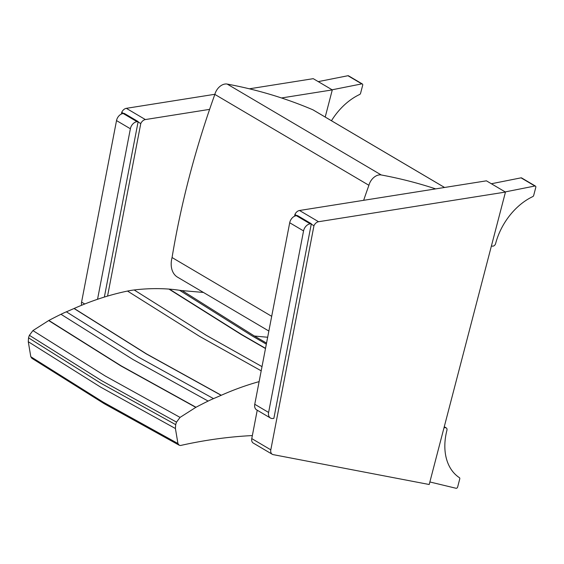 <?xml version="1.0" encoding="UTF-8"?>
<svg xmlns="http://www.w3.org/2000/svg" width="564" height="564" viewBox="0 0 564 564"><rect width="100%" height="100%" fill="white"/><g stroke="black" fill="none" stroke-linecap="round" stroke-linejoin="round"><path stroke-width="0.85" d="M435.669 188.891A790.742 555.223 120.5 0 0 381.257 174.967A11.294 7.931 120.5 0 0 368.912 185.295L214.849 94.407A734.603 515.806 120.5 0 0 172.062 257.544L271.693 316.319M368.912 185.295A734.603 515.806 120.5 0 0 363.653 200.312M214.849 94.407A11.294 7.931 -59.5 0 1 227.193 84.078A790.742 555.223 -59.5 0 1 312.879 109.797A2.82 1.981 -59.5 0 1 313.041 109.874A2.82 1.981 -59.5 0 1 313.196 109.98M268.859 331.04L177.554 277.178A22.581 15.855 -59.5 0 1 172.062 257.544M259.116 381.624C246.51 385.127 233.905 389.668 221.299 395.258L221.166 395.315A537.386 377.33 -59.5 0 1 213.516 398.621A112.976 79.327 120.5 0 0 208.13 401.074A475.311 333.74 120.5 0 0 195.99 407.257L180.057 417.395L176.525 422.119A19.62 13.776 120.5 0 0 175.679 424.65L175.418 428.52L177.935 443.53L179.225 445.229L180.473 445.504C204.781 440.04 228.744 436.733 252.355 435.57M31.922 358.33L30.794 356.723L28.278 341.713L28.538 337.843A19.62 13.776 -59.5 0 1 29.384 335.319L32.916 330.589L48.849 320.451A475.311 333.74 -59.5 0 1 60.982 314.275A112.976 79.327 -59.5 0 1 66.376 311.814A537.386 377.33 120.5 0 0 74.025 308.508L74.159 308.452C91.988 300.549 109.768 294.753 127.506 291.059L199.705 336.44L261.195 370.83M221.299 395.258L146.386 353.825L74.159 308.452M262.006 366.628L206.361 335.354L134.154 289.966C146.02 288.549 157.617 288.253 168.946 289.085A112.863 79.249 -59.5 0 1 169.411 289.12A277.312 194.714 -59.5 0 1 179.535 290.277A112.856 79.242 120.5 0 0 182.179 290.608L203.435 292.448M168.946 289.085L241.138 334.473L265.489 348.538M265.524 348.326L241.611 334.508L169.411 289.12M179.535 290.277L251.727 335.665L266.328 344.167M266.532 343.095L254.371 335.996L182.179 290.608M30.794 356.723L103.057 402.069L177.935 443.53M127.506 291.059A112.913 79.284 -59.5 0 1 134.154 289.966M74.025 308.508L146.252 353.882L221.166 395.315M213.516 398.621L138.603 357.188L66.376 311.814M60.982 314.275L133.217 359.642L208.13 401.074M195.99 407.257L121.091 365.817L48.849 320.451M48.652 320.556L120.893 365.923L195.793 407.356M32.916 330.589L105.158 375.948L180.057 417.395M28.278 341.713L100.533 387.066L175.418 428.52M29.384 335.319L101.633 380.672L176.525 422.119M28.538 337.843L100.794 383.203L175.679 424.65M251.77 438.602A5.647 3.962 120.5 0 0 253.243 443.057L272.285 454.288A5.647 3.962 -59.5 0 1 270.812 449.832L251.77 438.602L257.233 410.218M311.257 224.134L313.958 225.727A5.647 3.962 -59.5 0 1 318.554 221.722L505.464 192.07L429.204 484.504L273.202 454.633A5.647 3.962 -59.5 0 1 272.285 454.288M313.958 225.727L270.812 449.832M294.584 216.195L294.916 214.496L296.861 215.645M505.464 192.07L486.422 180.832L299.512 210.492A5.647 3.962 120.5 0 0 294.916 214.496M296.396 215.688L297.482 215.582L311.328 223.753L273.857 418.396L272.772 418.495A7.057 4.956 -59.5 0 1 270.445 418.016A7.057 4.956 -59.5 0 1 268.605 412.446L303.552 230.923A7.057 4.956 -59.5 0 1 310.242 223.859L296.396 215.688A7.057 4.956 120.5 0 0 289.706 222.752L254.759 404.275A7.057 4.956 120.5 0 0 256.599 409.845L270.445 418.016M311.328 223.753L310.242 223.859M325.209 117.051L332.288 89.902L281.492 97.967M209.611 109.367L145.371 119.561L126.329 108.33A5.647 3.962 120.5 0 0 121.732 112.328L123.678 113.477M138.074 121.972L140.774 123.565A5.647 3.962 -59.5 0 1 145.371 119.561M140.774 123.565L107.562 296.086M121.408 114.034L121.732 112.328M332.288 89.902L313.246 78.671L249.366 88.809M214.884 94.28L126.329 108.33M97.544 299.28L130.376 128.761A7.057 4.956 -59.5 0 1 137.066 121.69L138.152 121.591L124.299 113.42L123.213 113.519A7.057 4.956 120.5 0 0 116.522 120.59L81.576 302.114A7.057 4.956 120.5 0 0 81.653 305.251M138.152 121.591L104.368 297.052M491.364 183.751L521.044 177.843L534.891 186.014A1.41 0.994 -59.5 0 1 535.455 186.099A1.41 0.994 -59.5 0 1 535.8 187.318L533.692 195.412A1.41 0.994 -59.5 0 1 532.747 196.61A55.526 38.986 -59.5 0 0 495.622 243.542A2.785 1.953 120.5 0 1 492.823 246.137L491.371 246.123M535.455 186.099L521.608 177.928A1.41 0.994 120.5 0 0 521.044 177.843M534.891 186.014L505.21 191.915M444.016 427.695L445.468 427.709A2.785 1.953 120.5 0 1 446.237 427.907A2.785 1.953 120.5 0 1 446.914 430.339A55.526 38.986 -59.5 0 0 459.441 477.694A1.41 0.994 -59.5 0 1 459.759 478.899L457.651 486.993A1.41 0.994 -59.5 0 1 456.064 488.276L429.867 481.966M445.468 427.709L444.206 426.969M318.258 81.625L347.939 75.724L361.785 83.888A1.41 0.994 -59.5 0 1 362.349 83.973A1.41 0.994 -59.5 0 1 362.694 85.199L360.579 93.293A1.41 0.994 -59.5 0 1 359.635 94.491A55.526 38.986 -59.5 0 0 331.463 120.745M362.349 83.973L348.496 75.802A1.41 0.994 120.5 0 0 347.939 75.724M361.785 83.888L332.104 89.796M381.257 174.967L227.193 84.078M444.559 187.481L312.879 109.797M267.66 337.237A1039.804 730.105 -59.5 0 1 254.371 335.996M103.057 402.069L104.305 403.746M318.554 221.722L299.512 210.492M268.605 412.446L254.759 404.275M289.706 222.752L303.552 230.923M84.762 303.989L81.576 302.114M116.522 120.59L130.376 128.761M137.066 121.69L123.213 113.519M444.58 187.474L313.041 109.874M179.232 445.229L104.241 403.704L31.866 358.295M446.237 427.907L444.263 426.744"/></g></svg>
